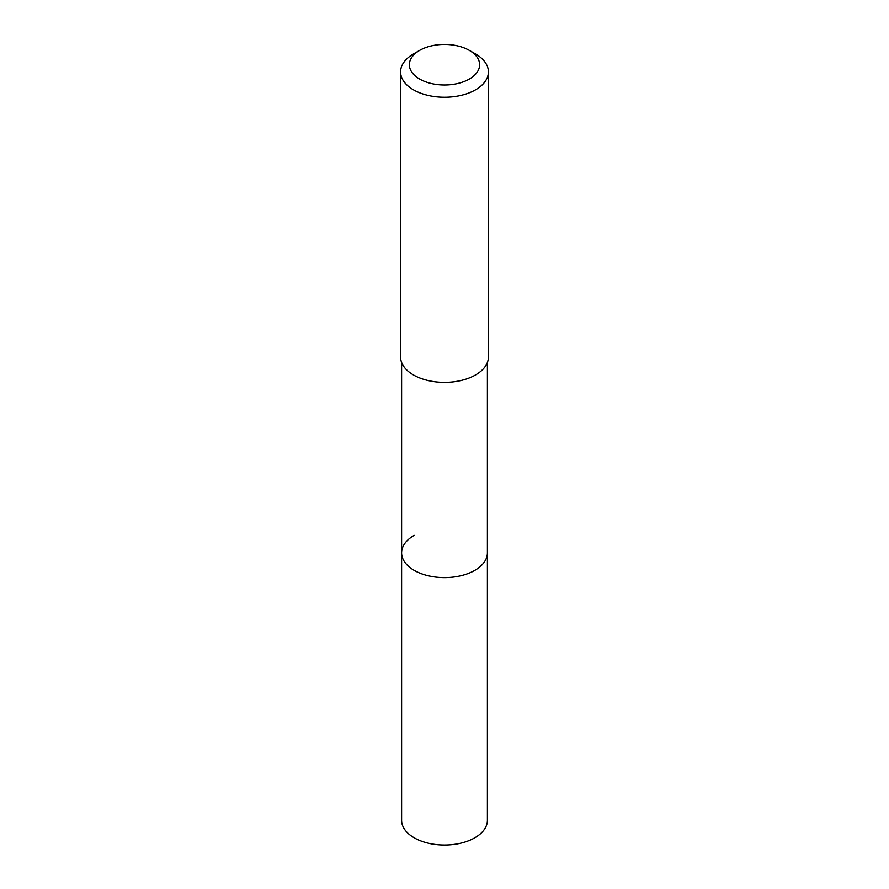 <?xml version="1.0" encoding="UTF-8"?>
<svg xmlns="http://www.w3.org/2000/svg" width="889" height="889" viewBox="0 0 889 889"><rect width="100%" height="100%" fill="white"/><g stroke="black" fill="none" stroke-linecap="round" stroke-linejoin="round"><path stroke-width="1.33" d="M401.606 362.434L401.606 820.269A42.894 24.759 0 0 0 428.087 843.139A42.894 24.759 0 0 0 474.826 837.771A42.894 24.759 0 0 0 487.394 820.269L487.394 552.858A42.894 24.759 180 0 1 474.826 570.36A42.894 24.759 180 0 1 428.087 575.728A42.894 24.759 180 0 1 401.606 552.858A42.894 24.759 180 0 1 414.174 535.345M401.606 552.858A42.894 24.759 0 0 0 428.087 575.728A42.894 24.759 0 0 0 474.826 570.36A42.894 24.759 0 0 0 487.394 552.858L487.394 362.434M400.595 71.898L400.595 357.011A43.905 25.348 0 0 0 427.698 380.436A43.905 25.348 0 0 0 475.548 374.936A43.905 25.348 0 0 0 488.405 357.011L488.405 71.898A43.905 25.348 180 0 1 475.548 89.822A43.905 25.348 180 0 1 427.698 95.312A43.905 25.348 180 0 1 400.595 71.898A43.905 25.348 180 0 1 413.452 53.973L419.664 50.384A35.127 20.28 180 0 1 469.336 50.384A35.127 20.28 180 0 1 469.336 79.065A35.127 20.28 180 0 1 419.664 79.065A35.127 20.28 180 0 1 419.664 50.384L413.452 53.973M469.336 50.384L475.548 53.973A43.905 25.348 180 0 1 488.405 71.898"/></g></svg>
